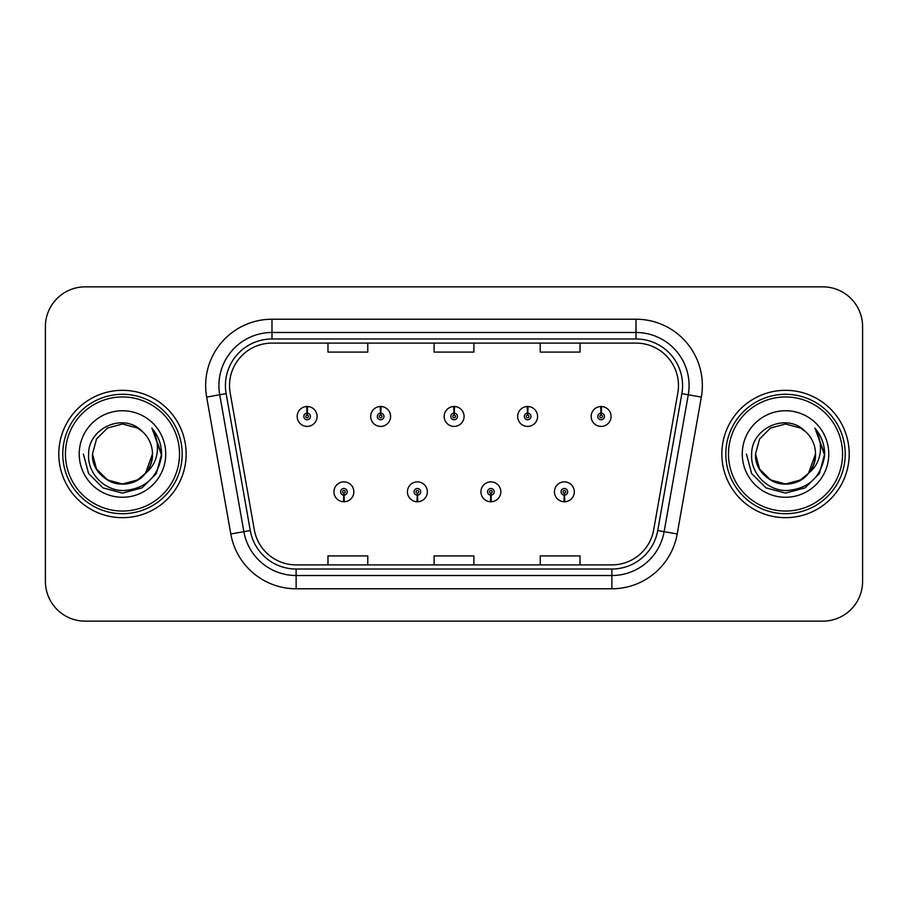 <?xml version="1.0" encoding="UTF-8"?>
<svg xmlns="http://www.w3.org/2000/svg" width="908" height="908" viewBox="0 0 908 908"><rect width="100%" height="100%" fill="white"/><g stroke="black" fill="none" stroke-linecap="round" stroke-linejoin="round"><path stroke-width="1.36" d="M417.237 495.121L416.954 501.749A9.954 9.954 0 0 0 417.816 501.749L417.532 495.121A3.314 3.314 0 0 0 420.699 491.807A3.314 3.314 0 0 0 417.385 488.493A3.314 3.314 0 0 0 414.071 491.807A3.314 3.314 0 0 0 417.237 495.121L417.328 493.135A1.328 1.328 0 0 1 416.057 491.807A1.328 1.328 0 0 1 417.385 490.479A1.328 1.328 0 0 1 418.713 491.807A1.328 1.328 0 0 1 417.442 493.135L417.532 495.121M490.74 495.121L490.445 501.749A9.954 9.954 0 0 0 491.319 501.749L491.024 495.121A3.314 3.314 0 0 0 494.202 491.807A3.314 3.314 0 0 0 490.876 488.493A3.314 3.314 0 0 0 487.562 491.807A3.314 3.314 0 0 0 490.74 495.121L490.819 493.135A1.328 1.328 0 0 1 489.548 491.807A1.328 1.328 0 0 1 490.876 490.479A1.328 1.328 0 0 1 492.204 491.807A1.328 1.328 0 0 1 490.933 493.135L491.024 495.121M564.231 495.121L563.936 501.749A9.954 9.954 0 0 0 564.81 501.749L564.515 495.121A3.314 3.314 0 0 0 567.693 491.807A3.314 3.314 0 0 0 564.379 488.493A3.314 3.314 0 0 0 561.053 491.807A3.314 3.314 0 0 0 564.231 495.121L564.322 493.135A1.328 1.328 0 0 1 563.051 491.807A1.328 1.328 0 0 1 564.379 490.479A1.328 1.328 0 0 1 565.707 491.807A1.328 1.328 0 0 1 564.436 493.135L564.515 495.121M343.746 495.121L343.451 501.749A9.954 9.954 0 0 0 344.325 501.749L344.03 495.121A3.314 3.314 0 0 0 347.208 491.807A3.314 3.314 0 0 0 343.894 488.493A3.314 3.314 0 0 0 340.568 491.807A3.314 3.314 0 0 0 343.746 495.121L343.837 493.135A1.328 1.328 0 0 1 342.566 491.807A1.328 1.328 0 0 1 343.894 490.479A1.328 1.328 0 0 1 345.222 491.807A1.328 1.328 0 0 1 343.95 493.135L344.03 495.121M380.781 413.14L381.076 406.512A9.954 9.954 0 0 0 380.202 406.512L380.497 413.14A3.314 3.314 0 0 0 377.319 416.454A3.314 3.314 0 0 0 380.634 419.768A3.314 3.314 0 0 0 383.959 416.454A3.314 3.314 0 0 0 380.781 413.14L380.69 415.126A1.328 1.328 0 0 1 381.962 416.454A1.328 1.328 0 0 1 380.634 417.782A1.328 1.328 0 0 1 379.306 416.454A1.328 1.328 0 0 1 380.577 415.126L380.497 413.14M454.272 413.14L454.567 406.512A9.954 9.954 0 0 0 453.694 406.512L453.989 413.14A3.314 3.314 0 0 0 450.811 416.454A3.314 3.314 0 0 0 454.136 419.768A3.314 3.314 0 0 0 457.45 416.454A3.314 3.314 0 0 0 454.272 413.14L454.193 415.126A1.328 1.328 0 0 1 455.464 416.454A1.328 1.328 0 0 1 454.136 417.782A1.328 1.328 0 0 1 452.808 416.454A1.328 1.328 0 0 1 454.079 415.126L453.989 413.14M527.775 413.14L528.059 406.512A9.954 9.954 0 0 0 527.196 406.512L527.48 413.14A3.314 3.314 0 0 0 524.313 416.454A3.314 3.314 0 0 0 527.627 419.768A3.314 3.314 0 0 0 530.942 416.454A3.314 3.314 0 0 0 527.775 413.14L527.684 415.126A1.328 1.328 0 0 1 528.955 416.454A1.328 1.328 0 0 1 527.627 417.782A1.328 1.328 0 0 1 526.299 416.454A1.328 1.328 0 0 1 527.571 415.126L527.48 413.14M601.266 413.14L601.561 406.512A9.954 9.954 0 0 0 600.687 406.512L600.982 413.14A3.314 3.314 0 0 0 597.805 416.454A3.314 3.314 0 0 0 601.119 419.768A3.314 3.314 0 0 0 604.444 416.454A3.314 3.314 0 0 0 601.266 413.14L601.175 415.126A1.328 1.328 0 0 1 602.447 416.454A1.328 1.328 0 0 1 601.119 417.782A1.328 1.328 0 0 1 599.791 416.454A1.328 1.328 0 0 1 601.062 415.126L600.982 413.14M307.29 413.14L307.574 406.512A9.954 9.954 0 0 0 306.711 406.512L306.995 413.14A3.314 3.314 0 0 0 303.828 416.454A3.314 3.314 0 0 0 307.142 419.768A3.314 3.314 0 0 0 310.457 416.454A3.314 3.314 0 0 0 307.29 413.14L307.199 415.126A1.328 1.328 0 0 1 308.47 416.454A1.328 1.328 0 0 1 307.142 417.782A1.328 1.328 0 0 1 305.814 416.454A1.328 1.328 0 0 1 307.086 415.126L306.995 413.14M58.804 454A63.674 63.674 0 0 0 122.478 517.673A63.674 63.674 0 0 0 186.151 454A63.674 63.674 0 0 0 122.478 390.326A63.674 63.674 0 0 0 58.804 454A63.674 63.674 0 0 0 122.478 517.673A63.674 63.674 0 0 0 186.151 454A63.674 63.674 0 0 0 122.478 390.326A63.674 63.674 0 0 0 58.804 454M721.849 454A63.674 63.674 0 0 0 785.522 517.673A63.674 63.674 0 0 0 849.196 454A63.674 63.674 0 0 0 785.522 390.326A63.674 63.674 0 0 0 721.849 454A63.674 63.674 0 0 0 785.522 517.673A63.674 63.674 0 0 0 849.196 454A63.674 63.674 0 0 0 785.522 390.326A63.674 63.674 0 0 0 721.849 454M229.531 385.548A42.449 42.449 0 0 1 271.991 343.099L636.009 343.099A42.449 42.449 0 0 1 677.822 392.914L653.681 529.829A42.449 42.449 0 0 1 611.867 564.901L296.133 564.901A42.449 42.449 0 0 1 254.319 529.829L230.178 392.914A42.449 42.449 0 0 1 229.531 385.548M225.422 385.548A46.569 46.569 0 0 0 226.126 393.629L250.268 530.544A46.569 46.569 0 0 0 296.133 569.021L611.867 569.021A46.569 46.569 0 0 0 657.732 530.544L681.874 393.629A46.569 46.569 0 0 0 636.009 338.979L271.991 338.979A46.569 46.569 0 0 0 225.422 385.548M206.661 397.068A66.329 66.329 0 0 1 271.991 319.219L636.009 319.219A66.329 66.329 0 0 1 701.339 397.068L677.198 533.972A66.329 66.329 0 0 1 611.867 588.781L296.133 588.781A66.329 66.329 0 0 1 230.802 533.972L206.661 397.068L219.725 394.764A53.061 53.061 0 0 1 271.991 332.487L636.009 332.487A53.061 53.061 0 0 1 688.275 394.764L664.134 531.668A53.061 53.061 0 0 1 611.867 575.513L296.133 575.513A53.061 53.061 0 0 1 243.866 531.668L219.725 394.764A53.061 53.061 0 0 1 218.919 385.548M862.6 326.642A39.793 39.793 0 0 0 822.807 286.849L85.193 286.849A39.793 39.793 0 0 0 45.4 326.642L45.4 581.358A39.793 39.793 0 0 0 85.193 621.151L822.807 621.151A39.793 39.793 0 0 0 862.6 581.358L862.6 326.642L862.6 581.358M434.103 343.099L434.103 352.077L473.897 352.077L473.897 343.099M327.97 343.099L327.97 352.077L367.774 352.077L367.774 343.099M540.226 343.099L540.226 352.077L580.03 352.077L580.03 343.099M473.897 564.901L473.897 555.923L434.103 555.923L434.103 564.901M367.774 564.901L367.774 555.923L327.97 555.923L327.97 564.901M580.03 564.901L580.03 555.923L540.226 555.923L540.226 564.901M45.4 326.642L45.4 581.358M822.807 286.849L85.193 286.849M85.193 621.151L822.807 621.151M317.096 416.454A9.954 9.954 0 0 0 307.574 406.512A9.954 9.954 0 0 1 317.096 416.454A9.954 9.954 0 0 1 307.142 426.408A9.954 9.954 0 0 1 297.188 416.454A9.954 9.954 0 0 1 306.711 406.512M333.94 491.807A9.954 9.954 0 0 0 343.451 501.749A9.954 9.954 0 0 1 333.94 491.807A9.954 9.954 0 0 1 343.894 481.864A9.954 9.954 0 0 1 353.836 491.807A9.954 9.954 0 0 1 344.325 501.749M390.588 416.454A9.954 9.954 0 0 0 381.076 406.512A9.954 9.954 0 0 1 390.588 416.454A9.954 9.954 0 0 1 380.634 426.408A9.954 9.954 0 0 1 370.691 416.454A9.954 9.954 0 0 1 380.202 406.512M464.079 416.454A9.954 9.954 0 0 0 454.567 406.512A9.954 9.954 0 0 1 464.079 416.454A9.954 9.954 0 0 1 454.136 426.408A9.954 9.954 0 0 1 444.182 416.454A9.954 9.954 0 0 1 453.694 406.512M537.581 416.454A9.954 9.954 0 0 0 528.059 406.512A9.954 9.954 0 0 1 537.581 416.454A9.954 9.954 0 0 1 527.627 426.408A9.954 9.954 0 0 1 517.673 416.454A9.954 9.954 0 0 1 527.196 406.512M611.073 416.454A9.954 9.954 0 0 0 601.561 406.512A9.954 9.954 0 0 1 611.073 416.454A9.954 9.954 0 0 1 601.119 426.408A9.954 9.954 0 0 1 591.176 416.454A9.954 9.954 0 0 1 600.687 406.512L600.914 411.823M407.431 491.807A9.954 9.954 0 0 0 416.954 501.749A9.954 9.954 0 0 1 407.431 491.807A9.954 9.954 0 0 1 417.385 481.864A9.954 9.954 0 0 1 427.339 491.807A9.954 9.954 0 0 1 417.816 501.749M480.934 491.807A9.954 9.954 0 0 0 490.445 501.749A9.954 9.954 0 0 1 480.934 491.807A9.954 9.954 0 0 1 490.876 481.864A9.954 9.954 0 0 1 500.83 491.807A9.954 9.954 0 0 1 491.319 501.749M554.425 491.807A9.954 9.954 0 0 0 563.936 501.749A9.954 9.954 0 0 1 554.425 491.807A9.954 9.954 0 0 1 564.379 481.864A9.954 9.954 0 0 1 574.321 491.807A9.954 9.954 0 0 1 564.81 501.749L564.583 496.449M152.362 428.769C158.423 436.112 161.488 444.523 161.59 454L161.522 456.247C157.663 477.563 144.974 489.003 123.443 490.558C104.329 490.695 87.213 473.284 88.621 454C88.292 427.94 123.715 412.05 142.125 431.345L137.471 428.031L122.478 424.013L107.484 428.031L96.509 439.007L92.491 454L96.509 439.007L107.484 428.031L122.478 424.013L137.471 428.031L142.125 431.345L137.471 428.031L122.478 424.013L107.484 428.031L96.509 439.007L92.491 454L96.509 439.007L107.484 428.031L122.478 424.013L137.471 428.031L142.125 431.345L137.471 428.031L122.478 424.013L107.484 428.031L96.509 439.007L92.491 454L96.509 439.007L107.484 428.031L122.478 424.013L137.471 428.031L142.125 431.345L137.471 428.031L122.478 424.013L107.484 428.031L96.509 439.007L92.491 454L96.509 439.007L107.484 428.031L122.478 424.013L137.471 428.031L142.125 431.345L137.471 428.031L122.478 424.013L107.484 428.031L96.509 439.007L92.491 454C92.888 465.305 97.894 473.965 107.484 479.969C126.178 491.943 153.486 476.178 152.465 454A29.987 29.987 0 0 0 142.125 431.345L137.471 428.031L122.478 424.013L107.484 428.031L96.509 439.007L92.491 454C92.888 465.305 97.894 473.965 107.484 479.969C126.178 491.943 153.486 476.178 152.465 454C153.486 476.178 126.178 491.943 107.484 479.969C97.894 473.965 92.888 465.305 92.491 454C91.47 476.178 118.778 491.943 137.471 479.969C147.062 473.965 152.056 465.305 152.465 454C153.486 476.178 126.178 491.943 107.484 479.969C97.894 473.965 92.888 465.305 92.491 454C92.888 465.305 97.894 473.965 107.484 479.969C126.178 491.943 153.486 476.178 152.465 454C153.486 476.178 126.178 491.943 107.484 479.969C97.894 473.965 92.888 465.305 92.491 454L96.509 468.993L107.484 479.969L122.478 483.987L137.471 479.969L145.462 473.272L152.465 454A29.987 29.987 0 0 1 145.462 473.272C129.538 494.781 90.925 481.024 92.491 454L96.509 468.993L107.484 479.969L122.478 483.987L137.471 479.969L145.382 473.363M179.523 454A57.045 57.045 0 0 0 122.478 396.955A57.045 57.045 0 0 0 65.433 454A57.045 57.045 0 0 0 122.478 511.045A57.045 57.045 0 0 0 179.523 454M182.179 454A59.701 59.701 0 0 0 122.478 394.299A59.701 59.701 0 0 0 62.777 454A59.701 59.701 0 0 0 122.478 513.701A59.701 59.701 0 0 0 182.179 454M79.223 454A43.255 43.255 0 0 0 122.478 497.255A43.255 43.255 0 0 0 165.733 454A43.255 43.255 0 0 0 122.478 410.745A43.255 43.255 0 0 0 79.223 454M161.59 454.306L161.59 454C161.476 444.16 158.196 435.522 151.772 428.088C156.664 436.112 158.389 444.75 156.936 454C155.54 461.866 151.715 468.29 145.462 473.272M83.366 454L88.609 473.556L102.922 487.868L122.478 493.112L142.034 487.868L156.346 473.556L161.59 454L152.056 428.417L161.567 455.135M152.056 428.417L161.567 455.169M815.407 428.769C821.468 436.112 824.543 444.523 824.634 454L824.566 456.247C820.707 477.563 808.018 489.003 786.487 490.558C767.374 490.695 750.258 473.284 751.665 454C751.336 427.94 786.759 412.05 805.169 431.345L800.515 428.031L785.522 424.013L770.529 428.031L759.553 439.007L755.535 454L759.553 439.007L770.529 428.031L785.522 424.013L800.515 428.031L805.169 431.345L800.515 428.031L785.522 424.013L770.529 428.031L759.553 439.007L755.535 454L759.553 439.007L770.529 428.031L785.522 424.013L800.515 428.031L805.169 431.345L800.515 428.031L785.522 424.013L770.529 428.031L759.553 439.007L755.535 454L759.553 439.007L770.529 428.031L785.522 424.013L800.515 428.031L805.169 431.345L800.515 428.031L785.522 424.013L770.529 428.031L759.553 439.007L755.535 454L759.553 439.007L770.529 428.031L785.522 424.013L800.515 428.031L805.169 431.345L800.515 428.031L785.522 424.013L770.529 428.031L759.553 439.007L755.535 454C755.944 465.305 760.938 473.965 770.529 479.969C789.222 491.943 816.53 476.178 815.509 454A29.987 29.987 0 0 0 805.169 431.345L800.515 428.031L785.522 424.013L770.529 428.031L759.553 439.007L755.535 454C755.944 465.305 760.938 473.965 770.529 479.969C789.222 491.943 816.53 476.178 815.509 454C816.53 476.178 789.222 491.943 770.529 479.969C760.938 473.965 755.944 465.305 755.535 454C754.514 476.178 781.822 491.943 800.515 479.969C810.106 473.965 815.112 465.305 815.509 454C816.53 476.178 789.222 491.943 770.529 479.969C760.938 473.965 755.944 465.305 755.535 454C755.944 465.305 760.938 473.965 770.529 479.969C789.222 491.943 816.53 476.178 815.509 454C816.53 476.178 789.222 491.943 770.529 479.969C760.938 473.965 755.944 465.305 755.535 454L759.553 468.993L770.529 479.969L785.522 483.987L800.515 479.969L808.506 473.272L815.509 454A29.987 29.987 0 0 1 808.506 473.272C792.582 494.781 753.969 481.024 755.535 454L759.553 468.993L770.529 479.969L785.522 483.987L800.515 479.969L808.426 473.363M842.567 454A57.045 57.045 0 0 0 785.522 396.955A57.045 57.045 0 0 0 728.477 454A57.045 57.045 0 0 0 785.522 511.045A57.045 57.045 0 0 0 842.567 454M845.223 454A59.701 59.701 0 0 0 785.522 394.299A59.701 59.701 0 0 0 725.821 454A59.701 59.701 0 0 0 785.522 513.701A59.701 59.701 0 0 0 845.223 454M742.267 454A43.255 43.255 0 0 0 785.522 497.255A43.255 43.255 0 0 0 828.777 454A43.255 43.255 0 0 0 785.522 410.745A43.255 43.255 0 0 0 742.267 454M824.634 454.306L824.634 454C824.521 444.16 821.252 435.522 814.817 428.088C819.708 436.112 821.434 444.75 819.981 454C818.585 461.866 814.76 468.29 808.506 473.272M746.41 454L751.654 473.556L765.966 487.868L785.522 493.112L805.078 487.868L819.391 473.556L824.634 454L815.1 428.417L824.612 455.135M815.1 428.417L824.612 455.169M636.009 319.219L636.009 338.979M219.725 394.764L226.126 393.629M296.133 588.781L296.133 569.021M611.867 569.021L611.867 588.781M657.732 530.544L677.198 533.972M230.802 533.972L250.268 530.544M681.874 393.629L701.339 397.068M271.991 319.219L271.991 338.979"/></g></svg>
